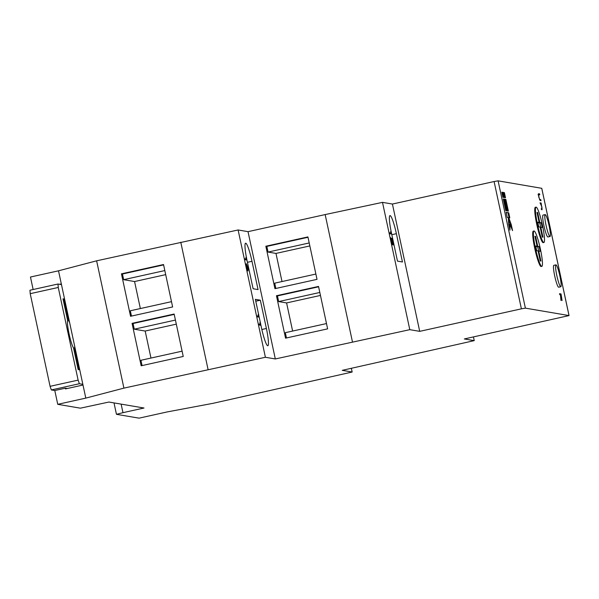 <?xml version="1.0" encoding="UTF-8"?>
<svg xmlns="http://www.w3.org/2000/svg" width="599" height="599" viewBox="0 0 599 599"><rect width="100%" height="100%" fill="white"/><g stroke="black" fill="none" stroke-linecap="round" stroke-linejoin="round"><path stroke-width="0.9" d="M326.492 323.557L285.326 332.67L286.464 337.971M292.626 331.052L286.592 302.929L278.662 301.582L277.449 295.906L318.608 286.794M278.662 301.582L319.821 292.469M33.14 289.519L30.467 277.023L58.515 270.815L96.626 260.82L238.11 229.971L248.023 231.663L275.315 358.958L409.791 329.667L419.704 331.352L521.392 308.837L494.1 181.534L498.098 180.846L541.736 188.311M248.023 231.663L325.16 214.577L352.452 341.879M317.013 279.351L307.916 236.919L265.844 246.234L274.941 288.666L317.013 279.351M276.453 295.741L318.526 286.427L327.623 328.858L285.551 338.173L276.453 295.741L277.449 295.906M392.899 241.749L391.821 238.275L393.056 241.824L393.303 244.954L391.342 239.989L392.248 244.901L390.705 237.691L393.086 243.995L392.899 241.749M325.16 214.577L382.499 202.365L392.42 204.049L419.704 331.352M382.499 202.365L409.791 329.667M391.424 232.846L397.489 261.134L402.446 261.98L396.381 233.685A18.105 2.329 77.5 0 0 389.986 215.588A18.105 2.329 77.5 0 0 391.424 232.846M390.638 231.394L391.349 233.999L389.859 233.752L389.657 232.801L390.99 233.026L390.638 231.394M541.758 188.281L569.05 315.583L464.322 338.944L474.236 340.629L342.239 370.347L352.152 372.031L213.147 403.299L167.106 411.947L139.058 418.154L116.453 414.313L114.005 402.91M473.442 336.923L474.236 340.629M309.211 242.962L268.045 252.074L266.832 246.406L265.844 246.234M307.998 237.286L266.832 246.406M140.353 308.552L134.565 281.537L123.656 279.681L122.443 274.013L163.602 264.893M123.656 279.681L164.822 270.568M171.486 301.656L130.32 310.776L131.458 316.077M150.97 358.06L145.175 331.045L134.273 329.188L133.053 323.52L174.219 314.4M134.273 329.188L175.432 320.076M182.096 351.164L140.937 360.276L142.075 365.577M172.624 306.958L163.527 264.526L121.447 273.84L130.545 316.279L172.624 306.958M96.626 260.82L123.911 388.122L265.402 357.274L275.315 358.958M180.771 242.183L208.063 369.486M141.162 365.779L132.065 323.348L174.137 314.033L183.234 356.465L141.162 365.779M260.333 300.196L266.398 328.484A18.105 2.329 -102.5 0 1 267.828 345.735A18.105 2.329 -102.5 0 1 261.434 327.638L255.376 299.35L260.333 300.196L255.773 301.2M251.992 261.299L258.057 289.587L253.1 288.74L247.035 260.453A18.105 2.329 -102.5 0 1 245.597 243.194A18.105 2.329 -102.5 0 1 251.992 261.299L247.432 262.302M259.891 322.651L260.595 325.257L259.112 325.01L258.903 324.052L260.243 324.284L259.891 322.651M246.301 263.725L248.727 269.722L247.739 269.737L248.001 270.958L247.245 269.655L246.301 263.725M238.11 229.971L265.402 357.274M245.897 257.368L246.601 259.973L245.111 259.726L244.909 258.775L246.241 259L245.897 257.368M258.139 314.49L258.843 317.096L257.36 316.849L257.158 315.898L258.491 316.122L258.139 314.49M59.578 284.285L61.315 283.896L61.472 284.607L57.998 284.016L58.26 287.468L78.125 380.11L79.375 383.734L51.327 389.942L54.749 390.526L65.269 388.197L67.208 388.526M61.472 284.607L85.807 398.11L123.911 388.122M79.375 383.734L82.849 384.326M74.688 346.274A14.488 1.864 -102.5 0 1 74.501 348.056L79.143 369.725L78.155 369.553L73.512 347.892A14.488 1.864 -102.5 0 1 69.087 333.942A14.488 1.864 -102.5 0 1 67.635 320.495L62.992 298.834L63.981 298.998L68.63 320.667A14.488 1.864 -102.5 0 1 69.626 322.651M74.501 348.056L73.587 348.259M68.63 320.667L67.537 320.907M51.327 389.942L50.076 386.325L30.212 293.675L29.95 290.223L57.998 284.016M30.212 293.675L58.26 287.468M50.076 386.325L78.125 380.11M63.981 298.998L63.075 299.201M82.999 385.03L65.471 388.916L65.313 388.204M121.133 404.123L122.967 412.674L144.007 408.016L108.906 402.041L80.363 408.174L57.751 404.325L85.807 398.11M536.06 207.134L535.364 207.291A18.105 2.329 77.5 0 0 536.996 225.471A18.105 2.329 77.5 0 0 543.188 242.647L543.892 242.49A18.105 2.329 77.5 0 0 542.357 224.775A18.105 2.329 77.5 0 0 536.187 207.134A18.105 2.329 77.5 0 0 536.06 207.134A18.105 2.329 77.5 0 0 537.595 224.857A18.105 2.329 77.5 0 0 543.765 242.498A18.105 2.329 77.5 0 0 543.892 242.49M540.058 202.836L541.144 203.024L542.073 209.732L541.518 209.635L541.309 208.684L542.05 208.699L541.833 206.737L540.058 202.836M541.354 208.879L542.05 208.699M553.903 265.327A11.209 1.445 77.5 0 0 553.828 265.327A11.209 1.445 77.5 0 0 554.846 276.581A11.209 1.445 77.5 0 0 558.68 287.213L560.776 286.749A11.209 1.445 77.5 0 0 559.825 275.78A11.209 1.445 77.5 0 0 556.007 264.863A11.209 1.445 77.5 0 0 555.932 264.863A11.209 1.445 77.5 0 0 556.95 276.117A11.209 1.445 77.5 0 0 560.776 286.749M498.098 180.846L525.39 308.141L569.013 315.568L541.728 188.266M503.692 192.511L504.785 197.603L505.496 197.722L504.403 192.631L503.692 192.511M503.452 192.474L501.82 192.197L502.905 197.288L504.545 197.565L503.452 192.474L501.88 192.481M505.144 199.302L507.645 210.968L508.364 211.095L505.863 199.422L505.144 199.302M503.272 198.98L505.773 210.653L506.484 210.773L505.286 204.229L506.694 210.811L507.413 210.93L504.912 199.257L503.272 198.98M508.723 212.787L506.14 212.346L507.233 217.444L508.289 217.624L508.671 224.161L509.959 230.173L509.936 224.236L512.549 230.615L511.254 224.603L508.761 217.699L509.816 217.879L508.723 212.787L506.2 212.638M543.136 215.078A11.209 1.445 77.5 0 0 543.061 215.078A11.209 1.445 77.5 0 0 544.072 226.34A11.209 1.445 77.5 0 0 547.905 236.972L550.009 236.5A11.209 1.445 77.5 0 0 549.058 225.531A11.209 1.445 77.5 0 0 545.24 214.614A11.209 1.445 77.5 0 0 545.157 214.614A11.209 1.445 77.5 0 0 546.108 225.583A11.209 1.445 77.5 0 0 549.934 236.508A11.209 1.445 77.5 0 0 550.009 236.5M538.434 193.739L539.564 193.844L539.766 194.795L538.688 194.653L538.928 197.056L539.669 199.392L540.815 199.692L541.024 200.643L540.126 200.485L538.786 197.086L538.389 193.821M538.875 194.638L538.389 194.712M559.533 293.69L561.023 293.937L562.057 300.533L560.844 296.707L560.993 300.488L560.424 294.753L559.743 294.641L559.533 293.69M534.016 230.997L533.312 231.147A18.105 2.329 77.5 0 0 534.952 249.334A18.105 2.329 77.5 0 0 541.144 266.51L541.84 266.353A18.105 2.329 77.5 0 0 540.305 248.63A18.105 2.329 77.5 0 0 534.136 230.989A18.105 2.329 77.5 0 0 534.016 230.997A18.105 2.329 77.5 0 0 535.551 248.712A18.105 2.329 77.5 0 0 541.721 266.353A18.105 2.329 77.5 0 0 541.84 266.353M351.358 368.325L352.152 372.031M54.794 390.518L57.751 404.325M122.967 412.674L116.453 414.313M58.515 270.815L61.315 283.896M392.42 204.049L494.1 181.534M525.39 308.141L521.392 308.837M245.68 259.12L245.837 259.846M244.969 259.06L246.241 259M247.672 269.003L247.986 269.782M248.248 269.827L248.727 269.722M247.102 268.988L248.181 268.891L246.855 265.619L247.537 268.786L248.181 268.891M247.08 268.884L247.537 268.786M257.929 316.242L258.087 316.968M257.218 316.182L258.491 316.122M259.681 324.403L259.831 325.13M258.963 324.336L260.243 324.284M503.752 192.781L504.403 192.631M503.781 197.43L502.748 192.623M505.204 199.572L505.863 199.422M505.234 204.222L504.208 199.415L503.332 199.265M504.208 199.415L504.912 199.257M504.418 204.341L505.077 204.199M509.053 217.751L508.027 212.944M508.326 217.796L508.761 217.699M508.648 219.504L509.128 219.399M511.007 226.856L508.656 220.11M510.558 224.752L511.254 224.603M509.24 226.834L509.232 224.393L509.936 224.236M538.374 193.911L539.564 193.844M538.86 193.994L539.003 194.66M539.542 199.744L540.815 199.692M540.118 199.841L540.261 200.508M540.118 203.121L541.144 203.024M540.44 203.173L540.59 203.84M541.601 208.856L541.616 209.657M559.593 293.974L561.023 293.937M560.32 294.094L560.477 294.805M561.503 296.857L561.076 294.865L560.582 294.783L561.862 299.582L561.503 296.857M561.585 299.642L561.158 299.74M537.056 212.66L537.662 212.525L537.004 212.42L539.145 222.409L537.857 222.693M537.662 212.525L539.804 222.521L541.204 222.761L542.215 227.463L540.807 227.223L542.956 237.211L542.297 237.099L540.148 227.111L538.748 226.871L537.745 222.169L539.145 222.409M536.704 250.726L538.104 250.966L540.246 260.962L540.904 261.074L538.763 251.078L540.163 251.318L539.152 246.616L537.752 246.376L535.611 236.388L534.952 236.276L537.093 246.264L535.693 246.024L536.704 250.726M536.3 246.444L537.752 246.93L538.643 251.108M538.157 251.213L538.763 251.078M535.806 246.548L537.093 246.264M535.004 236.523L535.611 236.388M536.352 246.691L537.752 246.376M537.752 246.93L539.152 246.616M538.351 222.581L539.804 223.068L540.695 227.246M539.804 223.068L541.204 222.761M540.807 227.223L540.208 227.358M539.804 222.521L538.404 222.828M133.053 323.52L132.065 323.348M122.443 274.013L121.447 273.84M145.175 331.045L176.308 324.149M134.565 281.537L165.691 274.642M315.875 274.05L274.716 283.162L275.847 288.463M309.848 245.927L275.982 253.422L282.009 281.552M275.982 253.422L268.045 252.074M390.428 233.146L390.585 233.872M389.717 233.086L390.99 233.026M392.802 244.063L392.405 244.152M286.592 302.929L320.458 295.434M261.845 329.487L266.398 328.484M539.497 199.632L539.924 199.534M391.821 234.696L396.381 233.685M545.157 214.614L543.061 215.078M555.932 264.863L553.828 265.327M538.711 194.638L538.014 194.787M541.953 208.774L541.256 208.931"/></g></svg>
